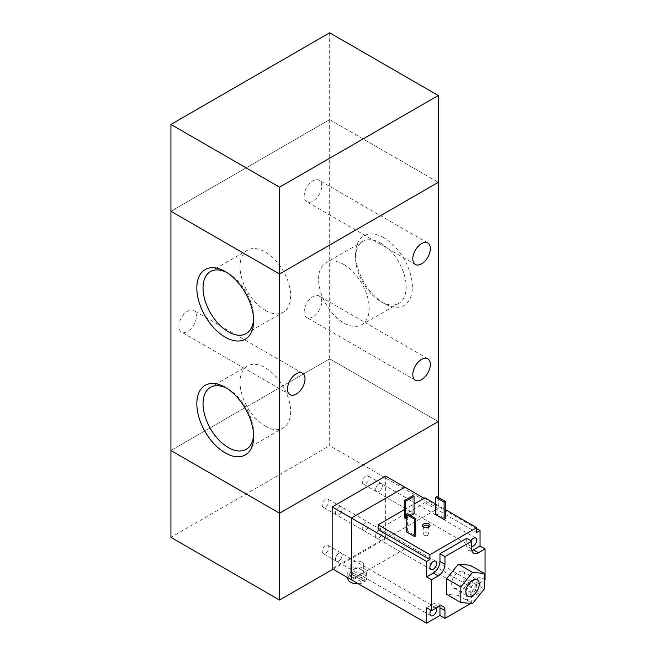 <?xml version="1.0" encoding="UTF-8"?>
<svg xmlns="http://www.w3.org/2000/svg" width="656" height="656" viewBox="0 0 656 656"><rect width="100%" height="100%" fill="white"/><g stroke="black" fill="none" stroke-linecap="round" stroke-linejoin="round"><path stroke-width="0.49" stroke-dasharray="3.28 2.46" d="M335.519 512.738A4.723 2.731 -60 0 1 337.586 507.982A4.723 2.731 -60 0 1 341.227 506.719A4.723 2.731 -60 0 1 341.227 512.18A4.723 2.731 -60 0 1 336.495 514.903A4.723 2.731 -60 0 1 335.519 512.738M322.153 505.022A4.723 2.731 120 0 0 323.129 507.186A4.723 2.731 120 0 0 327.861 504.456A4.723 2.731 120 0 0 327.852 499.003A4.723 2.731 120 0 0 324.212 500.266A4.723 2.731 120 0 0 322.153 505.022M335.519 559.051A4.723 2.731 -60 0 1 337.586 554.295A4.723 2.731 -60 0 1 341.227 553.024A4.723 2.731 -60 0 1 341.227 558.486A4.723 2.731 -60 0 1 336.495 561.208A4.723 2.731 -60 0 1 335.519 559.051M322.153 551.327A4.723 2.731 120 0 0 323.129 553.492A4.723 2.731 120 0 0 327.861 550.761A4.723 2.731 120 0 0 327.852 545.308A4.723 2.731 120 0 0 324.212 546.571A4.723 2.731 120 0 0 322.153 551.327M375.617 535.895A4.723 2.731 -60 0 1 377.684 531.139A4.723 2.731 -60 0 1 381.325 529.876A4.723 2.731 -60 0 1 381.325 535.329A4.723 2.731 -60 0 1 376.601 538.059A4.723 2.731 -60 0 1 375.617 535.895M362.251 528.178A4.723 2.731 120 0 0 363.235 530.343A4.723 2.731 120 0 0 367.959 527.613A4.723 2.731 120 0 0 367.959 522.151A4.723 2.731 120 0 0 364.318 523.422A4.723 2.731 120 0 0 362.251 528.178M375.617 489.589A4.723 2.731 -60 0 1 377.684 484.833A4.723 2.731 -60 0 1 381.325 483.57A4.723 2.731 -60 0 1 381.325 489.023A4.723 2.731 -60 0 1 376.601 491.754A4.723 2.731 -60 0 1 375.617 489.589M362.251 481.873A4.723 2.731 120 0 0 363.235 484.038A4.723 2.731 120 0 0 367.959 481.307A4.723 2.731 120 0 0 367.959 475.846A4.723 2.731 120 0 0 364.318 477.117A4.723 2.731 120 0 0 362.251 481.873M329.673 32.8L329.673 119.622L170.937 211.273L329.673 119.622L329.673 358.873L438.282 421.578L329.673 358.873L329.673 445.695L170.937 537.346M329.673 358.873L170.937 450.516L329.673 358.873M333.01 569.178L438.282 508.4L329.673 445.695M438.282 497.404L438.282 508.4M329.673 119.622L438.282 182.327L329.673 119.622M196.415 316.184A12.407 7.159 120 0 0 193.848 310.501A12.407 7.159 120 0 0 184.287 313.83A12.407 7.159 120 0 0 178.867 326.311A12.407 7.159 120 0 0 181.441 331.993A12.407 7.159 120 0 0 191.003 328.664A12.407 7.159 120 0 0 196.415 316.184M321.735 301.711A12.407 7.159 120 0 0 319.16 296.036A12.407 7.159 120 0 0 309.607 299.357A12.407 7.159 120 0 0 304.187 311.846A12.407 7.159 120 0 0 306.762 317.52A12.407 7.159 120 0 0 316.315 314.199A12.407 7.159 120 0 0 321.735 301.711M321.735 185.951A12.407 7.159 120 0 0 319.16 180.269A12.407 7.159 120 0 0 309.607 183.59A12.407 7.159 120 0 0 304.187 196.078A12.407 7.159 120 0 0 306.762 201.753A12.407 7.159 120 0 0 316.315 198.432A12.407 7.159 120 0 0 321.735 185.951M383.973 237.8A40.172 23.19 -120 0 0 355.568 254.2A40.172 23.19 -120 0 0 383.973 303.4A40.172 23.19 -120 0 0 412.378 287A40.172 23.19 -120 0 0 383.973 237.8M380.874 243.171A35.793 20.664 60 0 1 404.26 274.708A35.793 20.664 60 0 1 398.774 303.384A35.793 20.664 60 0 1 380.874 301.612A35.793 20.664 60 0 1 355.568 257.775A35.793 20.664 60 0 1 362.981 241.392A35.793 20.664 60 0 1 380.874 243.171M343.875 264.532A35.793 20.664 60 0 1 367.253 296.069A35.793 20.664 60 0 1 361.768 324.745A35.793 20.664 60 0 1 325.983 304.089A35.793 20.664 60 0 1 325.983 262.761A35.793 20.664 60 0 1 343.875 264.532M253.601 318.898A35.793 20.664 -120 0 0 253.642 317.184A35.793 20.664 -120 0 0 228.337 273.355A35.793 20.664 -120 0 0 226.837 272.535M265.344 310.436A35.793 20.664 -120 0 0 283.236 312.207A35.793 20.664 -120 0 0 283.236 270.879A35.793 20.664 -120 0 0 247.443 250.215A35.793 20.664 -120 0 0 241.957 278.898A35.793 20.664 -120 0 0 265.344 310.436M253.601 434.666A35.793 20.664 -120 0 0 253.642 432.952A35.793 20.664 -120 0 0 228.337 389.115A35.793 20.664 -120 0 0 226.837 388.303M265.344 426.195A35.793 20.664 -120 0 0 283.236 427.974A35.793 20.664 -120 0 0 283.236 386.646A35.793 20.664 -120 0 0 247.443 365.982A35.793 20.664 -120 0 0 241.957 394.666A35.793 20.664 -120 0 0 265.344 426.195M424.448 535.296A2.55 1.468 0 0 0 427.228 535.616A2.55 1.468 0 0 0 428.794 534.255A2.55 1.468 0 0 0 428.048 533.213A2.55 1.468 0 0 0 425.277 532.893A2.55 1.468 0 0 0 423.702 534.255A2.55 1.468 0 0 0 424.448 535.296M424.096 527.367A2.55 1.468 0 0 0 424.448 527.621A2.55 1.468 0 0 0 428.048 527.621A2.55 1.468 0 0 0 428.401 527.367M349.705 573.123L349.705 575.05L362.94 582.692L362.94 580.765L349.705 573.123A9.455 5.461 0 0 1 351.542 572.057L364.777 579.707L364.777 581.634L351.542 573.992L351.542 572.057M362.94 580.765A9.455 5.461 0 0 0 364.777 579.707M364.777 581.634A9.455 5.461 0 0 0 366.696 578.346A9.455 5.461 0 0 0 361.448 573.459A9.455 5.461 0 0 0 351.542 573.992M349.705 575.05A9.455 5.461 0 0 0 347.787 578.346M358.283 583.766A9.455 5.461 0 0 0 362.94 582.692M363.924 568.695A9.455 5.461 0 0 0 353.625 567.514A9.455 5.461 0 0 0 347.787 572.557A9.455 5.461 0 0 0 353.035 577.436A9.455 5.461 0 0 0 362.94 576.903A9.455 5.461 0 0 0 366.696 572.557A9.455 5.461 0 0 0 363.924 568.695M361.833 569.9A6.494 3.756 0 0 0 354.757 569.088A6.494 3.756 0 0 0 350.747 572.557A6.494 3.756 0 0 0 357.241 576.304A6.494 3.756 0 0 0 363.736 572.557A6.494 3.756 0 0 0 361.833 569.9M361.833 562.184A6.494 3.756 0 0 0 354.757 561.372A6.494 3.756 0 0 0 350.747 564.832A6.494 3.756 0 0 0 357.241 568.588A6.494 3.756 0 0 0 363.736 564.832A6.494 3.756 0 0 0 361.833 562.184M406.195 531.745L407.368 531.073L415.724 535.895M407.368 531.073L407.368 513.705M435.773 514.673L436.945 513.992L445.301 518.822M436.945 513.992L436.945 496.633M404.531 517.855L412.886 513.033L414.051 513.705M412.886 513.033L412.886 495.665M410.713 515.632L406.195 518.24M404.531 509.556L414.051 504.062M378.127 529.622L424.916 502.611L424.916 497.789M435.773 504.062L445.301 509.556M424.916 502.611L476.715 532.516M424.079 498.273L476.715 528.662M439.782 606.128A9.455 5.461 120 0 0 437.995 603.438A9.455 5.461 120 0 0 433.272 603.905L426.58 607.768M436.158 608.022A4.723 2.731 120 0 0 435.633 607.53A4.723 2.731 120 0 0 430.902 610.26M466.687 538.305L466.687 546.022A9.455 5.461 120 0 0 468.646 550.351A9.455 5.461 120 0 0 471.869 550.548M471.008 540.798A4.723 2.731 120 0 0 471.008 546.259A4.723 2.731 120 0 0 471.697 546.473M485.063 579.789L480.053 576.895L473.37 580.757A9.455 5.461 120 0 0 466.687 592.327L466.687 600.051L471.697 602.938L471.697 595.222A9.455 5.461 -60 0 1 478.38 583.651L484.235 580.273M480.053 576.895L480.053 592.327L466.687 600.051M476.715 586.538A4.723 2.731 120 0 0 475.731 584.381A4.723 2.731 120 0 0 471.008 587.104A4.723 2.731 120 0 0 471.008 592.565A4.723 2.731 120 0 0 474.649 591.294A4.723 2.731 120 0 0 476.715 586.538M385.646 476.084L385.646 537.822L404.859 548.916L404.859 487.178L404.859 548.916L480.053 592.327M471.697 602.938L470.844 603.43M470.032 565.234L470.032 580.831L458.331 595.386L446.638 594.336M342.202 555.189A4.723 2.731 120 0 0 341.227 553.024A4.723 2.731 120 0 0 336.495 555.755A4.723 2.731 120 0 0 336.495 561.208A4.723 2.731 120 0 0 340.136 559.945A4.723 2.731 120 0 0 342.202 555.189M382.309 532.032A4.723 2.731 120 0 0 381.325 529.876A4.723 2.731 120 0 0 376.601 532.598A4.723 2.731 120 0 0 376.601 538.059A4.723 2.731 120 0 0 380.242 536.788A4.723 2.731 120 0 0 382.309 532.032M382.309 485.727A4.723 2.731 120 0 0 381.325 483.57A4.723 2.731 120 0 0 376.601 486.293A4.723 2.731 120 0 0 376.601 491.754A4.723 2.731 120 0 0 380.242 490.483A4.723 2.731 120 0 0 382.309 485.727M342.202 508.884A4.723 2.731 120 0 0 341.227 506.719A4.723 2.731 120 0 0 336.495 509.45A4.723 2.731 120 0 0 336.495 514.903A4.723 2.731 120 0 0 340.136 513.64A4.723 2.731 120 0 0 342.202 508.884M465.014 575.927A9.455 5.461 120 0 0 463.054 571.606A9.455 5.461 120 0 0 453.608 577.059A9.455 5.461 120 0 0 453.608 587.973A9.455 5.461 120 0 0 460.889 585.439A9.455 5.461 120 0 0 465.014 575.927M470.032 580.831L484.235 589.031M458.331 595.386L472.533 603.586M404.859 548.916L351.395 579.789L404.859 548.916M385.646 537.822L332.174 568.695M438.282 606.8L433.272 603.905M471.697 548.916L466.687 546.022M478.38 583.651L473.37 580.757M471.697 595.222L466.687 592.327M435.633 561.224L327.861 499.003M430.902 569.408L323.129 507.186M435.633 607.53L327.861 545.308M430.902 615.713L323.129 553.492M475.731 584.381L367.959 522.151M471.008 592.565L363.235 530.343M475.731 538.076L367.959 475.846M471.008 546.259L363.235 484.038M290.05 394.699L181.441 331.993M302.457 373.207L193.848 310.501M415.371 380.226L306.762 317.52M427.778 358.742L319.169 296.036M415.371 264.458L306.762 201.753M427.778 242.974L319.169 180.269M355.568 254.2L355.568 257.775M383.973 303.4L380.874 301.612M398.774 303.384L361.768 324.745M362.981 241.392L325.983 262.761M225.238 271.568L228.337 273.355M253.642 320.768L253.642 317.184M246.23 333.568L283.236 312.207M210.445 271.584L247.443 250.215M225.238 387.327L228.337 389.115M253.642 436.527L253.642 432.952M246.23 449.335L283.236 427.974M210.445 387.343L247.443 365.982M428.926 527.112L428.048 527.621M423.579 527.112L424.448 527.621M423.702 526.579L423.702 534.255M428.794 526.579L428.794 534.255M347.787 572.557L347.787 577.706M366.696 572.557L366.696 578.346M350.747 564.832L350.747 572.557M363.736 564.832L363.736 572.557M443.005 606.333L437.995 603.438M473.657 553.246L468.646 550.351M453.608 587.973L467.81 596.173M463.054 571.606L477.265 579.806"/><path stroke-width="0.98" d="M438.282 95.505L279.546 187.149L279.546 273.978L170.937 211.273L170.937 124.443L329.673 32.8L438.282 95.505L438.282 182.327L279.546 273.978L279.546 513.222L170.937 450.516L279.546 513.222L438.282 421.578L438.282 182.327L279.546 273.978L170.937 211.273L170.937 537.346L279.546 600.051L333.01 569.178M438.282 497.404L438.282 421.578L279.546 513.222L279.546 600.051M279.546 187.149L170.937 124.443M305.024 378.889A12.407 7.159 -60 0 1 299.612 391.37A12.407 7.159 -60 0 1 290.05 394.699A12.407 7.159 -60 0 1 290.05 380.373A12.407 7.159 -60 0 1 302.457 373.207A12.407 7.159 -60 0 1 305.024 378.889M430.344 364.416A12.407 7.159 -60 0 1 424.932 376.905A12.407 7.159 -60 0 1 415.371 380.226A12.407 7.159 -60 0 1 415.371 365.9A12.407 7.159 -60 0 1 427.778 358.742A12.407 7.159 -60 0 1 430.344 364.416M430.344 248.657A12.407 7.159 -60 0 1 424.932 261.137A12.407 7.159 -60 0 1 415.371 264.458A12.407 7.159 -60 0 1 415.371 250.141A12.407 7.159 -60 0 1 427.778 242.974A12.407 7.159 -60 0 1 430.344 248.657M225.238 337.168A40.172 23.19 60 0 1 196.833 287.968A40.172 23.19 60 0 1 225.238 271.568A40.172 23.19 60 0 1 253.642 320.768A40.172 23.19 60 0 1 225.238 337.168M226.837 272.535A35.793 20.664 -120 0 0 210.445 271.584A35.793 20.664 -120 0 0 204.959 300.259A35.793 20.664 -120 0 0 228.337 331.797A35.793 20.664 -120 0 0 246.23 333.568A35.793 20.664 -120 0 0 253.601 318.898M225.238 452.927A40.172 23.19 60 0 1 196.833 403.727A40.172 23.19 60 0 1 225.238 387.327A40.172 23.19 60 0 1 253.642 436.527A40.172 23.19 60 0 1 225.238 452.927M226.837 388.303A35.793 20.664 -120 0 0 210.445 387.343A35.793 20.664 -120 0 0 204.959 416.027A35.793 20.664 -120 0 0 228.337 447.564A35.793 20.664 -120 0 0 246.23 449.335A35.793 20.664 -120 0 0 253.601 434.666M428.926 524.029A3.78 2.181 180 0 1 428.926 527.112A3.78 2.181 180 0 1 423.579 527.112A3.78 2.181 180 0 1 423.579 524.029A3.78 2.181 180 0 1 428.926 524.029M428.401 527.367A2.55 1.468 0 0 0 428.794 526.579A2.55 1.468 0 0 0 428.048 525.538A2.55 1.468 0 0 0 425.277 525.218A2.55 1.468 0 0 0 423.702 526.579A2.55 1.468 0 0 0 424.096 527.367M347.787 577.706L347.787 578.346A9.455 5.461 0 0 0 358.283 583.766M407.368 513.705L415.724 518.527L414.551 519.208L406.195 514.378L407.368 513.705M414.551 519.208L414.551 536.567L415.724 535.895L415.724 518.527M414.551 536.567L406.195 531.745L406.195 514.378M436.945 496.633L445.301 501.455L444.128 502.127L435.773 497.305L436.945 496.633M444.128 502.127L444.128 519.495L445.301 518.822L445.301 501.455M444.128 519.495L435.773 514.673L435.773 497.305M412.886 495.665L414.051 496.338L405.695 501.168L404.531 500.487L412.886 495.665M410.713 515.632L414.051 513.705L414.051 496.338M406.195 518.24L405.695 518.527L405.695 501.168M405.695 518.527L404.531 517.855L404.531 500.487M426.58 623.2L426.58 607.768L431.599 610.662L438.282 606.8A9.455 5.461 -60 0 1 443.005 606.333A9.455 5.461 -60 0 1 444.965 610.662L444.965 618.378L439.955 615.484L426.58 623.2L351.395 579.789L351.395 518.051L332.174 506.957L332.174 568.695L351.395 579.789L351.395 518.051L426.58 561.462L429.926 559.527L378.127 529.622L378.127 524.8L404.531 509.556M414.051 504.062L424.916 497.789L435.773 504.062M445.301 509.556L476.715 527.695L429.926 554.705L378.127 524.8M476.715 528.662L480.053 530.589L476.715 532.516L476.715 527.695M429.926 559.527L429.926 554.705M332.174 506.957L385.646 476.084L404.859 487.178L351.395 518.051L404.859 487.178L424.079 498.273M466.687 538.305L439.955 553.738L444.965 556.632L471.697 541.2L466.687 538.305M444.965 556.632L444.965 564.357A9.455 5.461 -60 0 1 438.282 575.927L431.599 579.789L426.58 576.895L433.272 573.032A9.455 5.461 120 0 0 439.955 561.462L439.955 553.738M439.955 615.484L439.955 607.768A9.455 5.461 120 0 0 439.782 606.128M430.902 610.26A4.723 2.731 120 0 0 430.902 615.713A4.723 2.731 120 0 0 434.551 614.451A4.723 2.731 120 0 0 436.609 609.695A4.723 2.731 120 0 0 436.158 608.022M471.869 550.548A9.455 5.461 120 0 0 473.37 549.884L480.053 546.022L485.063 548.916L478.38 552.778A9.455 5.461 -60 0 1 473.657 553.246A9.455 5.461 -60 0 1 471.697 548.916L471.697 541.2M480.053 530.589L480.053 546.022M426.58 576.895L426.58 561.462M436.609 563.389A4.723 2.731 120 0 0 435.633 561.224A4.723 2.731 120 0 0 430.902 563.955A4.723 2.731 120 0 0 430.902 569.408A4.723 2.731 120 0 0 434.551 568.145A4.723 2.731 120 0 0 436.609 563.389M471.697 546.473A4.723 2.731 120 0 0 476.715 540.232A4.723 2.731 120 0 0 475.731 538.076A4.723 2.731 120 0 0 471.008 540.798M484.235 580.273L485.063 579.789L485.063 548.916M431.599 610.662L431.599 579.789M470.844 603.43L444.965 618.378M460.84 602.536L446.638 594.336L446.638 578.74L458.331 564.193L470.032 565.234L484.235 573.434L484.235 589.031L472.533 603.586L460.84 602.536L460.84 586.94L472.533 572.393L484.235 573.434M479.216 584.127A9.455 5.461 -60 0 1 475.092 593.639A9.455 5.461 -60 0 1 467.81 596.173A9.455 5.461 -60 0 1 467.81 585.259A9.455 5.461 -60 0 1 477.265 579.806A9.455 5.461 -60 0 1 479.216 584.127M446.638 578.74L460.84 586.94M458.331 564.193L472.533 572.393M438.282 575.927L433.272 573.032M444.965 564.357L439.955 561.462M444.965 610.662L439.955 607.768M478.38 552.778L473.37 549.884"/></g></svg>
